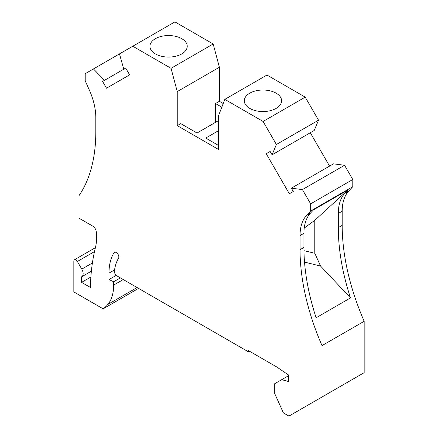 <?xml version="1.0" encoding="UTF-8"?>
<svg xmlns="http://www.w3.org/2000/svg" width="438" height="438" viewBox="0 0 438 438"><rect width="100%" height="100%" fill="white"/><g stroke="black" fill="none" stroke-linecap="round" stroke-linejoin="round"><path stroke-width="0.66" d="M120.373 277.884L113.65 281.765L113.65 285.089A51.186 29.554 60 0 1 107.858 304.421A69.467 40.104 60 0 1 103.133 308.828L138.55 288.379M103.133 308.828L73.836 291.916L73.836 261.125A2.924 1.686 60 0 1 74.444 259.789A2.924 1.686 60 0 1 77.367 261.475L81.78 269.118A6.581 3.8 60 0 1 81.78 276.717A6.581 3.8 60 0 1 81.594 276.816L81.594 282.362L90.885 276.997M116.24 275.365L108.996 279.548L113.65 281.765M249.638 351.32L248.603 351.917L116.995 275.935A3.657 2.113 60 0 1 114.427 271.117A53.381 30.819 60 0 1 118.556 258.234A3.657 2.113 -120 0 0 117.806 254.002A3.657 2.113 -120 0 0 114.444 252.348A3.657 2.113 -120 0 0 113.984 252.797A60.69 35.04 -120 0 0 108.996 273.109L108.996 279.548M310.646 203.851L352.787 179.52L344.558 165.263L302.417 189.594L310.646 203.851L310.646 211.012L306.595 215.359A51.186 29.554 -120 0 0 300.046 235.551L300.046 249.671A182.805 105.547 -120 0 0 322.023 345.615L364.164 321.284A182.805 105.547 60 0 1 342.188 225.346L342.188 211.22A51.186 29.554 60 0 1 348.736 191.028L352.787 186.687L310.646 211.012M81.594 282.362L90.42 287.459A234.724 135.517 60 0 1 95.413 247.7A54.843 31.662 -120 0 0 96.3 231.839A5.119 2.957 -120 0 0 92.708 226.09L79.004 218.179L79.004 195.649A182.805 105.547 -120 0 0 95.812 131.756L95.812 117.636A51.186 29.554 -120 0 0 89.264 89.883L85.213 80.86L85.213 73.694L93.442 68.941L104.518 80.318L125.717 68.082L102.591 81.435L106.5 88.208L129.626 74.86L125.717 68.082L123.784 69.199L119.47 53.912L93.442 68.941M288.418 375.799L281.705 379.675L288.418 381.471L288.418 374.906L276.597 366.885L248.603 350.723L248.603 351.917M119.47 53.912L174.921 21.9L213.186 43.992L171.044 68.323L177.248 91.586L219.389 67.255L213.186 43.992M155.402 38.692A18.648 10.764 -0 0 0 149.938 46.302A18.648 10.764 -0 0 0 168.586 57.071A18.648 10.764 -0 0 0 187.234 46.302A18.648 10.764 -0 0 0 175.72 36.359A18.648 10.764 -0 0 0 155.402 38.692M221.803 107.179L215.512 103.549L215.512 122.355M177.248 91.586L177.248 125.635L180.735 123.62L197.023 133.026L218.611 120.559M218.611 130.623L205.74 138.058L218.611 145.487M223.216 103.516L219.389 101.309L215.512 103.549M177.248 125.635L218.611 149.517L218.611 115.468L224.814 99.366L263.079 121.457L305.22 97.127L266.956 75.035L224.814 99.366M249.764 93.174A18.648 10.764 -0 0 0 244.305 100.784A18.648 10.764 -0 0 0 255.814 110.732A18.648 10.764 -0 0 0 276.137 108.394A18.648 10.764 0 0 0 281.596 100.784A18.648 10.764 0 0 0 270.087 90.836A18.648 10.764 0 0 0 249.764 93.174M272.075 154.811L314.216 130.48L318.53 120.182L276.389 144.507L272.075 154.811L270.142 151.466L266.233 153.727L270.142 151.466M329.568 166.106L310.301 132.741M266.233 153.727L289.359 193.782L293.268 191.521L291.341 188.181L333.482 163.85L344.558 165.263M291.341 188.181L302.417 189.594M318.53 120.182L305.22 97.127M263.079 121.457L276.389 144.507M219.389 101.309L219.389 67.255M132.78 46.231L171.044 68.323M104.518 80.318L102.591 81.435M342.188 225.346L338.311 227.579A182.805 105.547 -120 0 0 350.504 297.911L316.121 317.764A182.805 105.547 60 0 1 303.928 247.432L303.928 233.312L300.046 235.551M364.164 321.284L364.164 372.667L288.932 416.1L283.402 412.908L274.714 393.559L274.714 383.71L281.705 379.675M322.023 345.615L322.023 396.992M303.956 250.667L314.785 253.257L314.785 220.303L304.235 228.056M314.785 220.303L347.903 189.999L313.52 209.851L310.471 213.12A51.186 29.554 -120 0 0 303.928 233.312M350.504 297.911L320.583 266.069L304.525 262.11M320.583 266.069L314.785 253.257M338.311 227.579L338.311 213.459A51.186 29.554 60 0 1 344.854 193.267L347.903 189.999M352.787 186.687L352.787 179.52M113.65 285.089L123.248 279.548M107.858 304.421L137.094 287.542M113.984 252.797L115.057 252.179M92.402 262.986L81.78 269.118M77.367 261.475L94.498 251.587M108.996 273.109L114.581 269.885M303.928 247.432L300.046 249.671M310.471 213.12L306.595 215.359M342.188 211.22L338.311 213.459M348.736 191.028L344.854 193.267M91.383 271.171L81.78 276.717M95.418 247.678L74.444 259.789"/></g></svg>

